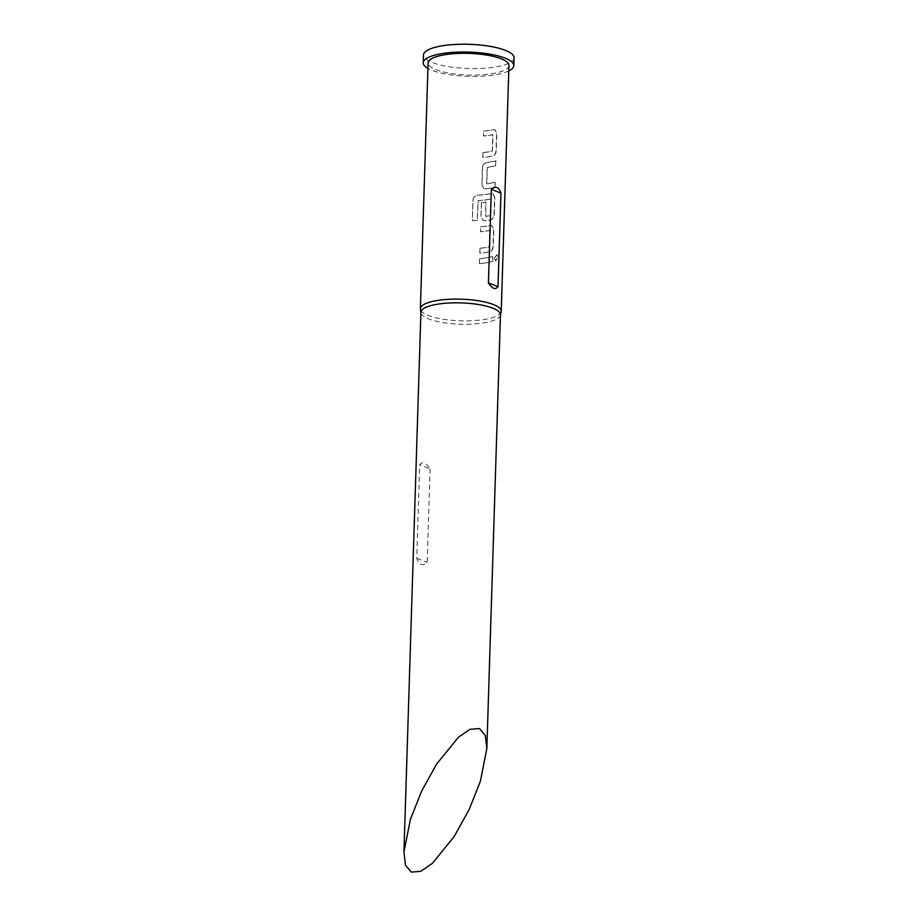<?xml version="1.0" encoding="UTF-8"?>
<svg xmlns="http://www.w3.org/2000/svg" width="918" height="918" viewBox="0 0 918 918"><rect width="100%" height="100%" fill="white"/><g stroke="black" fill="none" stroke-linecap="round" stroke-linejoin="round"><path stroke-width="0.69" stroke-dasharray="4.59 3.44" d="M494.389 258.406L496.822 254.676L497.82 257.109L495.548 260.861L494.389 258.406L497.097 254.722L498.107 257.155L495.812 260.93L494.641 258.463M482.902 152.503A40.128 10.729 1.8 0 0 490.005 151.585A40.128 10.729 1.8 0 0 492.22 151.172L492.736 134.648A40.128 10.729 1.8 0 1 490.533 135.061A40.128 10.729 1.8 0 1 483.419 135.979L483.568 131.079A40.128 10.729 1.8 0 0 490.682 130.149A40.128 10.729 1.8 0 0 493.402 129.633L494.676 129.679L496.592 133.42L496.053 150.598C495.812 153.467 494.653 155.257 492.576 155.98A40.128 10.729 1.8 0 1 489.856 156.496A40.128 10.729 1.8 0 1 482.742 157.414L483.029 152.595A40.449 10.821 1.8 0 0 490.201 151.654A40.449 10.821 1.8 0 0 492.427 151.252L492.955 134.716A40.449 10.821 1.8 0 1 490.717 135.13A40.449 10.821 1.8 0 1 483.556 136.059L483.706 131.159A40.449 10.821 1.8 0 0 490.878 130.23A40.449 10.821 1.8 0 0 493.62 129.713L494.905 129.748L496.833 133.489L496.294 150.667C496.053 153.524 494.882 155.326 492.782 156.049A40.449 10.821 1.8 0 1 490.051 156.565A40.449 10.821 1.8 0 1 482.879 157.494L483.029 152.595M485.897 188.844L483.901 188.511L481.881 184.736L482.42 167.558C482.799 164.758 484.234 163.071 486.724 162.509A40.128 10.729 1.8 0 0 489.684 162.05A40.128 10.729 1.8 0 0 495.731 160.742L495.571 165.653A40.128 10.729 1.8 0 1 489.524 166.961A40.128 10.729 1.8 0 1 487.137 167.328L486.62 183.864A40.128 10.729 1.8 0 0 489.007 183.485A40.128 10.729 1.8 0 0 495.054 182.177L494.905 187.088A40.128 10.729 1.8 0 1 488.858 188.397A40.128 10.729 1.8 0 1 485.897 188.844L484.038 188.592L482.019 184.828L482.558 167.638C482.937 164.838 484.383 163.152 486.896 162.578A40.449 10.821 1.8 0 0 489.879 162.13A40.449 10.821 1.8 0 0 495.972 160.811L495.812 165.722A40.449 10.821 1.8 0 1 489.719 167.042A40.449 10.821 1.8 0 1 487.32 167.409L486.792 183.933A40.449 10.821 1.8 0 0 489.202 183.566A40.449 10.821 1.8 0 0 495.295 182.246L495.146 187.157A40.449 10.821 1.8 0 1 489.042 188.477A40.449 10.821 1.8 0 1 486.07 188.924M481.33 202.58A40.128 10.729 1.8 0 0 485.771 202.063L485.599 216.304A40.128 10.729 1.8 0 0 487.986 215.925A40.128 10.729 1.8 0 0 490.201 215.523L490.717 198.999A40.128 10.729 1.8 0 1 488.502 199.401A40.128 10.729 1.8 0 1 478.117 200.594L477.188 220.366A40.128 10.729 1.8 0 1 472.322 220.584L472.965 199.975C473.355 197.186 474.916 195.591 477.658 195.19A40.128 10.729 1.8 0 0 488.674 193.962A40.128 10.729 1.8 0 0 491.394 193.446L492.668 193.491L494.584 197.232L494.045 214.41C493.815 217.268 492.656 219.069 490.568 219.792A40.128 10.729 1.8 0 1 487.848 220.297A40.128 10.729 1.8 0 1 484.899 220.756L482.891 220.412L480.883 216.648L481.457 202.66A40.449 10.821 1.8 0 0 485.943 202.144L485.771 216.384A40.449 10.821 1.8 0 0 488.181 216.005A40.449 10.821 1.8 0 0 490.407 215.592L490.923 199.068A40.449 10.821 1.8 0 1 488.697 199.481A40.449 10.821 1.8 0 1 478.232 200.675L477.291 220.446A40.449 10.821 1.8 0 1 472.391 220.676L473.034 200.055C473.424 197.278 474.996 195.672 477.762 195.27A40.449 10.821 1.8 0 0 488.869 194.031A40.449 10.821 1.8 0 0 491.612 193.514L492.909 193.56L494.825 197.301L494.286 214.479C494.045 217.337 492.886 219.127 490.786 219.861A40.449 10.821 1.8 0 1 488.043 220.377A40.449 10.821 1.8 0 1 485.06 220.836L483.029 220.492L481.021 216.728L481.457 202.66M479.884 248.227A40.128 10.729 1.8 0 0 486.999 247.298A40.128 10.729 1.8 0 0 489.214 246.896L489.73 230.361A40.128 10.729 1.8 0 1 487.527 230.774A40.128 10.729 1.8 0 1 480.412 231.703L480.562 226.792A40.128 10.729 1.8 0 0 487.676 225.862A40.128 10.729 1.8 0 0 490.396 225.358L491.669 225.392L493.586 229.144L493.046 246.322C492.805 249.18 491.646 250.97 489.569 251.693A40.128 10.729 1.8 0 1 486.85 252.209A40.128 10.729 1.8 0 1 479.735 253.127L480.022 248.308A40.449 10.821 1.8 0 0 487.194 247.378A40.449 10.821 1.8 0 0 489.42 246.965L489.937 230.441A40.449 10.821 1.8 0 1 487.71 230.854A40.449 10.821 1.8 0 1 480.55 231.784L480.699 226.872A40.449 10.821 1.8 0 0 487.871 225.943A40.449 10.821 1.8 0 0 490.602 225.426L491.899 225.461L493.827 229.202L493.287 246.38C493.046 249.237 491.876 251.039 489.776 251.762A40.449 10.821 1.8 0 1 487.045 252.278A40.449 10.821 1.8 0 1 479.873 253.219L480.022 248.308M479.403 263.604L479.563 258.692A40.128 10.729 1.8 0 0 486.678 257.774A40.128 10.729 1.8 0 0 492.725 256.466L492.564 261.366A40.128 10.729 1.8 0 1 486.517 262.674A40.128 10.729 1.8 0 1 479.403 263.604L479.701 258.773A40.449 10.821 1.8 0 0 486.861 257.843A40.449 10.821 1.8 0 0 492.966 256.524L492.805 261.435A40.449 10.821 1.8 0 1 486.712 262.755A40.449 10.821 1.8 0 1 479.54 263.684M500.471 314.782A39.807 10.649 1.8 0 1 500.413 315.299A39.807 10.649 1.8 0 1 484.44 322.769A39.807 10.649 1.8 0 1 443.555 322.643A39.807 10.649 1.8 0 1 420.937 312.797A39.807 10.649 1.8 0 1 420.914 312.281M501.171 311.787A40.449 10.821 1.8 0 1 484.934 319.384A40.449 10.821 1.8 0 1 443.383 319.257A40.449 10.821 1.8 0 1 420.41 309.251M430.106 468.88L427.168 562.378C422.544 566.406 419.067 565.052 416.749 558.328L419.687 464.829C422.36 461.123 425.837 462.477 430.106 468.88L419.687 464.829M508.79 70.927A45.303 12.118 1.8 0 1 495.548 74.725A45.303 12.118 1.8 0 1 427.926 68.391M514.057 57.834A45.303 12.118 1.8 0 1 495.8 66.934A45.303 12.118 1.8 0 1 448.271 66.624A45.303 12.118 1.8 0 1 423.485 54.988M508.951 65.476A40.449 10.821 1.8 0 1 492.656 73.601A40.449 10.821 1.8 0 1 450.222 73.325A40.449 10.821 1.8 0 1 428.098 62.94M416.749 558.328L427.168 562.378"/><path stroke-width="1.38" d="M403.943 852.007L420.914 312.281A39.807 10.649 1.8 0 1 436.945 304.294A39.807 10.649 1.8 0 1 478.703 304.558A39.807 10.649 1.8 0 1 500.471 314.782L486.838 748.629L485.312 735.513L479.494 728.525L469.959 729.34L458.438 737.234L436.589 764.109L421.649 791.075L410.438 819.292L403.943 852.007L405.481 865.123L411.298 872.1L420.823 871.297L432.344 863.39L454.192 836.516L469.132 809.55L480.355 781.344L486.838 748.629M420.903 312.533L420.41 309.251A40.449 10.821 1.8 0 1 420.375 308.723A40.449 10.821 1.8 0 1 436.67 300.599A40.449 10.821 1.8 0 1 479.104 300.874A40.449 10.821 1.8 0 1 501.228 311.259A40.449 10.821 1.8 0 1 501.171 311.787L500.471 315.035M427.926 68.391A45.303 12.118 1.8 0 1 423.244 62.78A45.303 12.118 1.8 0 1 441.501 53.692A45.303 12.118 1.8 0 1 489.03 54.001A45.303 12.118 1.8 0 1 513.805 65.626A45.303 12.118 1.8 0 1 508.79 70.927M423.244 62.78L423.485 54.988A45.303 12.118 1.8 0 1 441.742 45.9A45.303 12.118 1.8 0 1 489.271 46.21A45.303 12.118 1.8 0 1 514.057 57.834L513.805 65.626M420.375 308.723L428.098 62.94A40.449 10.821 1.8 0 1 444.392 54.816A40.449 10.821 1.8 0 1 486.827 55.091A40.449 10.821 1.8 0 1 508.951 65.476L501.228 311.259M500.953 193.124C498.715 186.951 495.513 185.7 491.359 189.383L488.422 282.882C492.266 288.78 495.468 290.031 498.015 286.623L500.953 193.124L491.359 189.383M488.422 282.882L498.015 286.623"/></g></svg>
